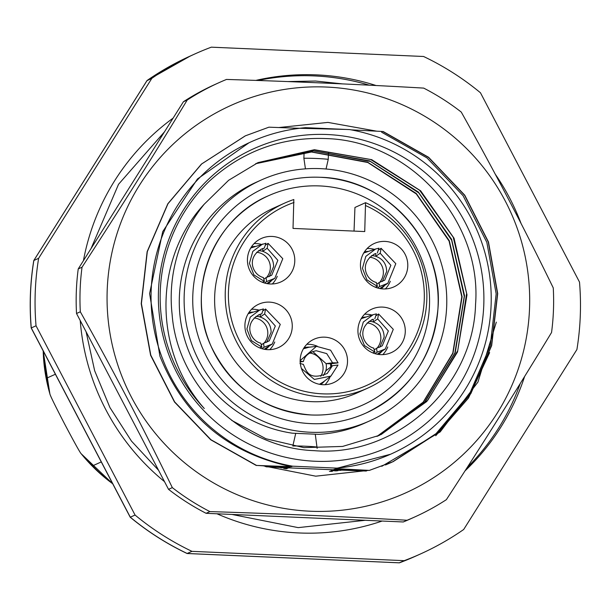<?xml version="1.0" encoding="UTF-8"?>
<svg xmlns="http://www.w3.org/2000/svg" width="610" height="610" viewBox="0 0 610 610"><rect width="100%" height="100%" fill="white"/><g stroke="black" fill="none" stroke-linecap="round" stroke-linejoin="round"><path stroke-width="0.91" d="M333.952 469.86L366.107 471.034M340.868 470.394L332.511 469.99M283.757 468.442L287.226 468.602L285.106 468.709M266.151 466.795L288.766 467.908L280.714 467.786M366.534 470.928L334.051 469.296L369.363 470.401L335.584 468.61L336.667 468.122L292.602 466.185L291.458 466.696L256.528 465.422L289.918 467.39L265.213 466.475M336.331 470.943L331.36 470.508L337.902 470.767M330.803 471.438L332.488 471.309M351.108 129.854L383.164 131.516L428.594 157.273L464.751 195.177L488.48 241.972L497.707 293.593L491.668 345.611L470.844 393.61L437.027 433.435L393.153 461.633L369.553 470.31M292.602 466.185A171.059 169.893 -114.3 0 1 161.314 355.523A171.059 169.893 -114.3 0 1 250.824 141.947A171.059 169.893 -114.3 0 1 305.602 127.665L349.675 129.595A171.059 169.893 -114.3 0 1 480.962 240.256A171.059 169.893 -114.3 0 1 391.452 453.832A171.059 169.893 -114.3 0 1 336.667 468.122M256.528 465.422L210.961 439.734L174.651 401.899L150.784 355.165L141.406 303.612L147.307 251.655L167.986 203.725L201.658 163.96L245.388 135.824L268.926 127.177L299.373 128.321M330.879 471.248L329.438 471.377M332.412 470.554L330.978 470.684M385.741 464.858L391.46 462.395M385.451 464.965L391.62 462.327M392.413 461.968L436.066 433.618L469.654 393.74L490.272 345.771L496.159 293.845L486.841 242.353L463.089 195.688L426.969 157.899L381.631 132.21M335.485 469.166L334.051 469.296M369.363 470.401L393 461.701L436.851 433.504L470.63 393.732L491.462 345.748L497.516 293.654L488.267 242.002L464.561 195.253L428.441 157.388L382.973 131.6M390.484 454.267L335.584 468.61M327.41 134.535A163.701 162.58 65.7 0 0 158.486 290.749A163.701 162.58 65.7 0 0 314.859 461.244A163.701 162.58 65.7 0 0 483.783 305.031A163.701 162.58 65.7 0 0 327.41 134.535M291.458 466.696C227.965 453.337 184.113 416.493 159.911 356.156L149.602 293.57L162.718 231.663L197.449 178.974L249.017 142.763M245.159 135.931L201.452 164.067L167.819 203.778L147.132 251.686L141.215 303.719L150.609 355.31L174.468 401.99L210.732 439.795L256.337 465.514M289.918 467.39L288.469 467.13M288.385 468.083L286.936 467.824M286.845 468.777L285.396 468.518M257.931 80.482A229.528 227.957 -114.3 0 1 314.264 75.915A229.528 227.957 -114.3 0 1 369.317 85.186M520.284 383.461A229.528 227.957 -114.3 0 1 467.077 467.664M376.095 85.53A229.528 227.957 65.7 0 0 316.567 74.877A229.528 227.957 65.7 0 0 255.826 80.406M173.118 118.119A229.528 227.957 65.7 0 0 83.425 260.676M80.238 320.608A229.528 227.957 65.7 0 0 164.494 481.625M216.985 513.788A229.528 227.957 65.7 0 0 298.969 532.957A229.528 227.957 65.7 0 0 382.15 521.039M463.691 529.488A274.279 272.395 -114.3 0 1 420.511 553.949A274.279 272.395 -114.3 0 1 404.209 560.666L191.959 551.348A274.279 272.395 -114.3 0 1 135.069 515.053L36.036 325.778A274.279 272.395 -114.3 0 1 38.628 258.304L151.844 78.347A274.279 272.395 -114.3 0 1 195.025 53.886A274.279 272.395 -114.3 0 1 211.327 47.168L423.576 56.486A274.279 272.395 -114.3 0 1 480.466 92.781L579.5 282.064A274.279 272.395 -114.3 0 1 576.908 349.538L463.691 529.488M464.988 470.912A229.528 227.957 65.7 0 0 524.646 376.423M521.062 223.466A229.528 227.957 65.7 0 0 495.244 174.155M399.275 562.809L404.209 560.666M151.844 78.347L146.972 80.672M36.036 325.778L31.186 327.974C29.288 305.374 30.149 282.903 33.779 260.539L38.628 258.304M31.186 327.974L130.204 517.219L135.069 515.053M191.959 551.348L187.072 553.499C166.637 543.754 147.681 531.661 130.212 517.227M43.546 351.589A173.225 172.043 65.7 0 0 46.68 378.169L55.396 374.235M112.598 483.57A173.225 172.043 65.7 0 1 92.56 465.857L101.275 461.922M92.56 465.857L81.298 453.87C80.367 453.222 74.778 443.218 64.546 423.851C54.862 405.154 49.974 395.127 49.867 393.793L43.196 350.925A169.435 168.276 65.7 0 0 49.867 393.793L46.68 378.169M81.229 453.787L81.298 453.87A169.435 168.276 65.7 0 0 112.705 483.768L81.229 453.787M209.23 181.269C242.605 150.891 281.812 136.671 326.853 138.6C410.66 141.2 482.083 221.201 475.548 304.466C473.36 387.785 395.737 457.53 314.104 450.653C241.69 448.091 177.388 385.779 172.104 314.371A149.267 148.245 -114.3 0 1 204.228 204.205C154.063 257.809 152.393 349.698 204.236 408.464M209.23 181.261A161.68 160.575 65.7 0 0 169.862 352.458A161.68 160.575 65.7 0 0 204.297 408.525M257.786 162.725L313.891 149.846L370.689 159.53L419.634 190.267L453.245 237.252L466.635 293.463L457.736 350.742L427.77 400.244L381.067 434.587M256.871 163.144L313.365 150.899L370.346 161.444L418.796 192.897L451.621 240.172L464.256 296.368L454.862 353.007L424.56 402.181L378.063 435.944M255.582 163.747L311.435 151.997L367.799 162.504L416.279 193.927L449.082 241.072L461.793 296.78L452.772 353.175L423.134 402.181L376.965 436.424M204.228 204.205L228.643 180.278L258.091 162.588L314.379 149.709L371.734 159.675L420.671 190.823L454.038 238.205L466.986 294.859L457.508 352.023L426.786 401.502L379.557 435.281L342.629 446.428L303.933 447.641L265.968 438.75L231.678 420.374M257.046 163.061L312.915 150.777L369.607 160.887L418.346 192.036L451.613 239.333L464.546 295.659L455.228 352.717L425.056 401.837L378.322 435.83M255.765 163.663L311.451 151.859L367.632 162.184L416.272 193.484L449.318 240.767L462.105 296.75L452.963 353.358L423.233 402.272L377.148 436.341M315.286 434.32L317.139 448.373M317.192 447.069A15.014 0.785 -177.8 0 0 292.823 445.994L295.713 433.428M328.493 152.782L328.241 159.347L326.045 169.008M305.442 168.856L303.879 158.272L304.108 152.264M303.879 158.272A15.014 0.785 2.2 0 1 328.241 159.347M261.156 180.041L256.314 182.222A132.088 131.18 65.7 0 0 179.37 296.872A132.088 131.18 65.7 0 0 292.35 433.191L318.794 434.35A132.088 131.18 65.7 0 0 364.902 423.05L369.744 420.862A132.088 131.18 -114.3 0 1 184.212 294.691A132.088 131.18 -114.3 0 1 261.156 180.041A132.088 131.18 -114.3 0 1 446.688 306.22A132.088 131.18 -114.3 0 1 369.744 420.862M310.719 423.614A123.426 122.579 65.7 0 0 366.183 412.97A123.426 122.579 65.7 0 0 435.883 277.359A123.426 122.579 65.7 0 0 320.227 177.289C300.867 176.496 282.369 180.049 264.717 187.941A123.426 122.579 65.7 0 0 195.025 323.575A123.426 122.579 65.7 0 0 310.719 423.614M320.181 177.289A123.426 122.579 65.7 0 0 264.717 187.941M311.054 414.975A114.764 113.978 -114.3 0 1 203.481 321.95A114.764 113.978 -114.3 0 1 268.278 195.833A114.764 113.978 -114.3 0 1 319.853 185.936A114.764 113.978 -114.3 0 1 427.427 278.953A114.764 113.978 -114.3 0 1 362.622 405.07A114.764 113.978 -114.3 0 1 311.1 414.975M284.367 203.229L273.768 208.01A101.412 100.719 65.7 0 0 214.689 296.025A101.412 100.719 65.7 0 0 347.677 396.599A101.412 100.719 65.7 0 0 357.132 392.901L367.738 388.12A101.412 100.719 -114.3 0 1 225.296 291.244A101.412 100.719 -114.3 0 1 284.367 203.229A101.412 100.719 -114.3 0 1 293.829 199.523L293.021 228.414L364.734 231.564L365.542 202.68A101.412 100.719 -114.3 0 1 426.809 300.097A101.412 100.719 -114.3 0 1 367.738 388.12M354.036 231.098L354.944 207.461L365.542 202.68M365.733 205.631A98.523 97.852 -114.3 0 1 424.255 299.83A98.523 97.852 -114.3 0 1 286.99 385.444A98.523 97.852 -114.3 0 1 228.468 291.237A98.523 97.852 -114.3 0 1 294.02 202.474M272.022 236.436A23.82 23.653 65.7 0 0 247.873 264.671A23.82 23.653 65.7 0 0 280.905 281.919A23.82 23.653 65.7 0 0 272.022 236.436M382.523 307.089A23.82 23.653 65.7 0 0 358.367 335.325A23.82 23.653 65.7 0 0 391.399 352.572A23.82 23.653 65.7 0 0 382.523 307.089M269.506 302.125A23.82 23.653 65.7 0 0 245.35 330.361A23.82 23.653 65.7 0 0 278.381 347.608A23.82 23.653 65.7 0 0 269.506 302.125M385.047 241.407A23.82 23.653 65.7 0 0 360.891 269.635A23.82 23.653 65.7 0 0 393.923 286.883A23.82 23.653 65.7 0 0 385.047 241.407M324.764 337.162A23.82 23.653 65.7 0 0 300.608 365.398A23.82 23.653 65.7 0 0 333.639 382.645A23.82 23.653 65.7 0 0 324.764 337.162M254.088 243.581A23.82 23.653 -114.3 0 1 261.438 244.404M277.268 276.299A23.82 23.653 -114.3 0 1 272.304 283.978M251.381 246.943A20.572 20.427 -114.3 0 1 255.338 246.41M271.534 280.592A20.572 20.427 -114.3 0 1 267.988 283.772M262.567 248.59L264.298 248.133L265.929 243.23L250.763 248.003M262.674 244L252.799 251.412L249.429 263.337L253.92 274.919L264.458 281.454L262.193 282.201M264.458 281.454L263.337 277.512C252.403 275.003 245.655 256.932 262.597 248.583M264.298 248.133L260.943 249.238M262.849 248.613L262.742 251.32A15.158 15.052 65.7 0 0 258.449 250.718M269.269 276.597L273.654 266.517C273.455 258.945 269.818 253.882 262.742 251.32L267.172 248.262L268.08 243.329L265.579 245.06M264.488 283.017L266.616 281.553L274.797 278.335L282.788 258.693L268.08 243.329M266.616 281.553L266.044 277.642L264.077 278.999M267.172 248.262L277.847 260.317L271.755 275.171L266.044 277.642M271.755 275.171L266.113 277.626M266.722 283.566L274.797 278.335M256.65 252.273A15.158 15.052 -114.3 0 1 266.478 277.535M364.589 314.226A23.82 23.653 -114.3 0 1 371.94 315.057M387.769 346.953A23.82 23.653 -114.3 0 1 382.805 354.623M382.028 351.246A20.572 20.427 -114.3 0 1 378.49 354.425M361.882 317.596A20.572 20.427 -114.3 0 1 365.84 317.063M377.224 354.219L385.299 348.989L393.282 329.347L378.581 313.982L376.073 315.713M374.99 353.67L377.11 352.199L385.299 348.989M373.343 319.266L373.244 321.973L377.666 318.916L378.581 313.982M377.11 352.199L376.538 348.295L374.57 349.652M377.666 318.916L388.349 330.971L382.256 345.824L376.538 348.295M382.256 345.824L376.606 348.279M368.951 321.363A15.158 15.052 65.7 0 1 373.244 321.973C380.32 324.535 383.957 329.598 384.147 337.17L379.763 347.25M373.671 348.165L374.959 352.107L372.695 352.854M373.808 348.157L373.831 348.157C362.919 345.573 356.103 327.715 373.091 319.236L371.444 319.892M374.799 318.786L376.431 313.883L373.167 314.653L363.293 322.065L359.923 333.99L364.422 345.565L374.959 352.107M373.167 314.653L361.265 318.656M367.151 322.926A15.158 15.052 -114.3 0 1 376.98 348.188M251.564 309.262A23.82 23.653 -114.3 0 1 258.914 310.094M274.744 341.989A23.82 23.653 -114.3 0 1 269.78 349.66M248.857 312.633A20.572 20.427 -114.3 0 1 252.814 312.099M269.01 346.282A20.572 20.427 -114.3 0 1 265.464 349.461M260.043 314.28L261.774 313.822L263.406 308.919L248.239 313.692M260.15 309.689L250.275 317.101L246.905 329.019L251.396 340.601L261.934 347.143L259.669 347.891M261.934 347.143L260.813 343.194C249.879 340.693 243.131 322.621 260.073 314.272M261.774 313.822L258.419 314.928M260.325 314.302L260.218 317.009A15.158 15.052 65.7 0 0 255.925 316.399M266.745 342.286L271.13 332.206C270.931 324.634 267.294 319.571 260.218 317.009L264.648 313.952L265.556 309.018L263.055 310.742M261.964 348.706L264.092 347.235L272.273 344.017L280.264 324.383L265.556 309.018M264.092 347.235L263.52 343.331L261.553 344.688M264.648 313.952L275.323 326.007L269.231 340.86L263.52 343.331M269.231 340.86L263.589 343.316M264.199 349.248L272.273 344.025M254.126 317.962A15.158 15.052 -114.3 0 1 263.955 343.224M367.113 248.544A23.82 23.653 -114.3 0 1 374.464 249.368M390.293 281.263A23.82 23.653 -114.3 0 1 385.329 288.942M384.552 285.556A20.572 20.427 -114.3 0 1 381.014 288.743M364.406 251.907A20.572 20.427 -114.3 0 1 368.356 251.373M379.748 288.53L387.823 283.299L395.806 263.657L381.105 248.293L378.596 250.024M377.514 287.981L379.633 286.517L387.823 283.299M375.867 253.577L375.76 256.284L380.19 253.226L381.105 248.293M379.633 286.517L379.062 282.605L377.094 283.963M380.19 253.226L390.873 265.281L384.78 280.135L379.062 282.605M371.475 255.681A15.158 15.052 65.7 0 1 375.76 256.284C382.844 258.846 386.481 263.909 386.671 271.481L382.287 281.561M376.195 282.476L377.483 286.418L375.211 287.165M376.332 282.468L376.355 282.476C365.443 279.891 358.627 262.033 375.615 253.546L373.968 254.202M377.323 253.097L378.947 248.194L375.691 248.964L365.817 256.383L362.447 268.301L366.945 279.883L377.483 286.418M375.691 248.964L363.789 252.967M369.675 257.237A15.158 15.052 -114.3 0 1 379.504 282.499M306.83 344.307A23.82 23.653 -114.3 0 1 317.307 346.228M331.283 363.712A23.82 23.653 -114.3 0 1 331.634 366.343M330.14 376.683A23.82 23.653 -114.3 0 1 325.046 384.696M304.123 347.669A20.572 20.427 -114.3 0 1 309.697 347.143A20.572 20.427 -114.3 0 1 309.773 347.143M324.566 380.975A20.572 20.427 -114.3 0 1 320.73 384.498M303.437 348.76L308.851 347.258L316.438 346.32L300.166 360.601M319.457 384.292L323.422 381.852M301.416 368.455L314.379 379.45L330.933 376.073L337.993 365.032L332.481 365.695L327.181 373.495M299.937 363.362L303.223 364.414M323.513 375.554L325.816 370.819L332.481 365.695M300.189 361.921L303.414 361.509C304.634 355.958 308.904 352.366 316.224 350.727L326.708 353.602L332.587 362.813L326.091 363.621L330.498 363.812L338.077 362.874L330.597 350.171L316.438 346.32M303.338 361.532L300.021 361.204M338.077 362.874L332.587 362.813M330.498 363.812A19.489 19.352 -114.3 0 1 330.704 367.06M325.816 370.819A15.158 15.052 65.7 0 0 326.091 363.621L312.724 351.512M309.644 353.03A15.158 15.052 -114.3 0 1 320.7 376.324M407.083 520.254C343.125 516.571 277.397 513.681 209.901 511.592L206.104 513.307L403.286 521.969L407.083 520.254A238.19 236.558 -114.3 0 0 414.701 516.983A238.19 236.558 -114.3 0 0 446.375 499.659C483.204 443.134 518.264 387.411 551.554 332.481A238.19 236.558 -114.3 0 0 553.453 310.246A238.19 236.558 -114.3 0 0 553.262 287.912C524.364 228.506 493.696 169.893 461.259 112.072A238.19 236.558 -114.3 0 0 423.683 88.099C359.725 84.416 293.997 81.534 226.501 79.437A238.19 236.558 -114.3 0 0 218.891 82.716A238.19 236.558 -114.3 0 0 187.217 100.04L183.412 101.748L78.232 268.926L82.037 267.21C118.866 210.694 153.926 154.963 187.217 100.04M209.901 511.592A238.19 236.558 -114.3 0 1 172.325 487.619C143.426 428.212 112.758 369.599 80.322 311.786A238.19 236.558 -114.3 0 1 80.139 289.453A238.19 236.558 -114.3 0 1 82.037 267.21M529.533 308.416A212.524 211.075 -114.3 0 1 310.223 511.218A212.524 211.075 -114.3 0 1 107.207 289.864A212.524 211.075 -114.3 0 1 326.518 87.055A212.524 211.075 -114.3 0 1 529.533 308.416M263.589 465.895L315.759 476.181L368.646 470.371M381.784 466.307L440.168 431.933L477.966 382.035L496.311 322.149M376.637 131.165L327.966 122.404L278.884 127.536M78.232 268.926A238.19 236.558 65.7 0 0 76.524 313.494L168.528 489.334L172.325 487.619M80.322 311.786L76.524 313.494M168.528 489.334A238.19 236.558 65.7 0 0 206.104 513.307M218.891 82.716L215.086 84.432A238.19 236.558 65.7 0 0 183.412 101.748M403.286 521.969A238.19 236.558 65.7 0 0 410.896 518.698L414.701 516.983M336.095 129L309.56 127.833M435.746 435.723L468.495 398.025L489.639 352.595M345.146 129.396L296.917 128.222M296.513 128.207L346.091 129.442M308.584 127.795L337.444 129.061M342.378 470.18L279.243 467.451M147.056 80.512L190.267 56.036A274.279 272.395 65.7 0 0 147.086 80.497L33.863 260.447A274.279 272.395 65.7 0 0 30.5 293.837A274.279 272.395 65.7 0 0 31.27 327.921L130.304 517.204A274.279 272.395 65.7 0 0 187.194 553.491L399.451 562.817A274.279 272.395 65.7 0 0 415.745 556.099L420.511 553.949M390.453 454.282L391.452 453.832M249.055 142.748L250.824 141.947M231.952 514.443L298.191 527.627L365.222 520.299M487.298 436.036L501.885 412.939M342.584 83.898L315.507 81.038L287.6 81.572M164.479 131.851L118.531 184.304L91.065 248.529M86.109 331.817L94.657 370.743L109.937 407.549L131.463 441.091L158.554 470.287M190.267 56.036L195.025 53.886M399.367 562.832L187.118 553.514M415.745 556.099L399.436 562.824M33.794 260.508L147.01 80.558M362.622 405.07C346.228 412.398 329.049 415.7 311.077 414.968C265.319 411.193 232.151 388.631 211.578 347.296C184.929 292.022 212.135 219.417 268.278 195.833M366.183 412.97C409.371 391.559 433.298 356.751 437.972 308.546C443.783 241.934 386.809 178.433 320.204 177.281M379.1 282.59L384.78 280.135M323.17 382.043L330.933 376.073M303.3 364.269C306.19 370.499 308.355 381.281 327.296 373.404"/></g></svg>
